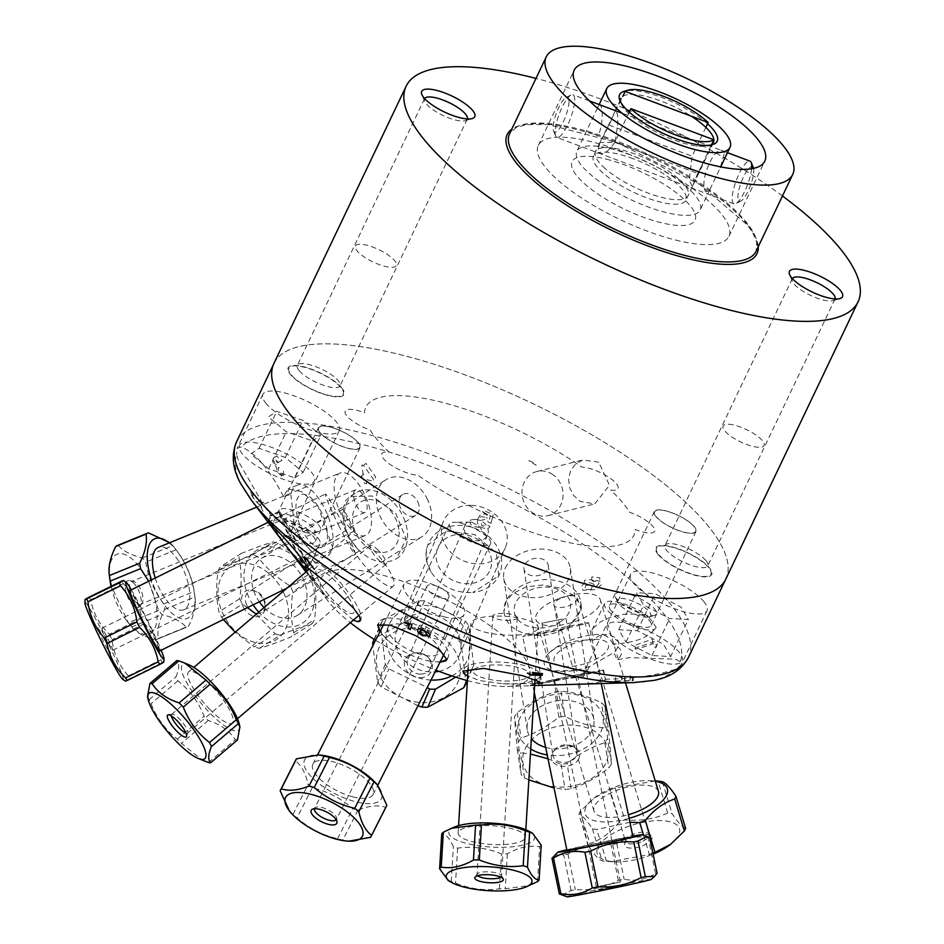 <?xml version="1.0" encoding="UTF-8"?>
<svg xmlns="http://www.w3.org/2000/svg" width="944" height="944" viewBox="0 0 944 944"><rect width="100%" height="100%" fill="white"/><g stroke="black" fill="none" stroke-linecap="round" stroke-linejoin="round"><path stroke-width="0.71" stroke-dasharray="4.72 3.54" d="M675.68 240.071A105.598 31.695 25.5 0 0 728.91 236.366A105.598 31.695 25.5 0 0 647.242 162.297A105.598 31.695 25.5 0 0 538.292 145.447A105.598 31.695 25.5 0 0 576.855 194.853A105.598 31.695 25.5 0 0 675.68 240.071M606.461 159.206A68.098 20.438 -154.5 0 1 695.527 218.831A68.098 20.438 -154.5 0 1 598.803 194.676A68.098 20.438 -154.5 0 1 606.461 159.206M835.062 298.953A23.671 7.104 -154.5 0 1 834.98 299.165A23.671 7.104 -154.5 0 1 832.927 300.664A23.671 7.104 -154.5 0 1 813.504 296.711A23.671 7.104 -154.5 0 1 794.199 284.12A23.671 7.104 -154.5 0 1 792.37 281.312A23.671 7.104 -154.5 0 1 792.252 278.787A23.671 7.104 -154.5 0 1 792.358 278.586M705.829 560.476A23.671 7.104 -154.5 0 1 707.788 565.81A23.671 7.104 -154.5 0 1 683.362 562.034A23.671 7.104 -154.5 0 1 665.06 545.431A23.671 7.104 -154.5 0 1 683.09 546.505A23.671 7.104 -154.5 0 1 705.829 560.476M782.458 195.974A250.361 75.154 25.5 0 0 535.98 78.399M725.311 580.088L725.865 578.943A250.325 75.142 25.5 0 0 532.263 403.348A250.325 75.142 25.5 0 0 273.972 363.405A250.325 75.142 25.5 0 0 365.387 480.531A250.325 75.142 25.5 0 0 599.688 587.723A250.325 75.142 25.5 0 0 725.865 578.943A250.361 75.154 25.5 0 0 532.274 403.348A250.361 75.154 25.5 0 0 273.937 363.381M610.685 490.137A22.762 6.832 25.5 0 0 612.432 479.906A22.762 6.832 25.5 0 0 581.988 467.174A148.562 44.592 25.5 0 0 440.706 402.002A148.562 44.592 25.5 0 0 364.478 412.835A22.762 6.832 25.5 0 0 345.209 413.142A22.762 6.832 25.5 0 0 370.178 430.051A148.562 44.592 25.5 0 0 389.14 452.211A22.762 6.832 25.5 0 0 387.406 462.442A22.762 6.832 25.5 0 0 417.85 475.174A148.562 44.592 25.5 0 0 559.131 540.334A148.562 44.592 25.5 0 0 635.347 529.513A22.762 6.832 25.5 0 0 654.629 529.195A22.762 6.832 25.5 0 0 629.648 512.285A148.562 44.592 25.5 0 0 610.685 490.137M291.366 375.004A30.102 9.039 25.5 0 0 338.79 396.397A30.102 9.039 25.5 0 0 317.998 372.125A30.102 9.039 25.5 0 0 291.366 375.004M708.472 567.332A30.102 9.039 25.5 0 0 661.048 545.939A30.102 9.039 25.5 0 0 681.828 570.223A30.102 9.039 25.5 0 0 708.472 567.332M357.87 442.347A22.762 6.832 25.5 0 0 322.022 426.181A22.762 6.832 25.5 0 0 337.74 444.53A22.762 6.832 25.5 0 0 357.87 442.347M693.793 526.268A22.762 6.832 25.5 0 0 657.944 510.102A22.762 6.832 25.5 0 0 673.662 528.451A22.762 6.832 25.5 0 0 693.793 526.268M467.327 118.956A23.671 7.104 -154.5 0 1 467.245 119.168A23.671 7.104 -154.5 0 1 465.191 120.667A23.671 7.104 -154.5 0 1 445.769 116.726A23.671 7.104 -154.5 0 1 426.476 104.135A23.671 7.104 -154.5 0 1 424.635 101.327A23.671 7.104 -154.5 0 1 424.517 98.79A23.671 7.104 -154.5 0 1 424.623 98.589M299.283 370.78A23.671 7.104 -154.5 0 1 297.325 365.446A23.671 7.104 -154.5 0 1 321.751 369.222A23.671 7.104 -154.5 0 1 340.052 385.825A23.671 7.104 -154.5 0 1 322.022 384.751A23.671 7.104 -154.5 0 1 299.283 370.78M282.905 520.109A18.514 5.558 25.5 0 0 298.009 529.962A18.514 5.558 25.5 0 0 313.196 533.041A18.514 5.558 25.5 0 0 300.487 518.881A18.514 5.558 25.5 0 0 281.477 517.914A18.514 5.558 25.5 0 0 282.905 520.109M281.147 515.518A22.809 6.844 -154.5 0 1 279.377 512.816A22.809 6.844 -154.5 0 1 302.8 514.02A22.809 6.844 -154.5 0 1 318.47 531.46A22.809 6.844 -154.5 0 1 299.755 527.661A22.809 6.844 -154.5 0 1 281.147 515.518M655.289 615.016A22.809 6.844 -154.5 0 1 654.393 615.382A22.809 6.844 -154.5 0 1 632.834 610.296A22.809 6.844 -154.5 0 1 615.311 596.738A22.809 6.844 -154.5 0 1 637.625 597.41A22.809 6.844 -154.5 0 1 655.289 615.016M649.838 616.668A18.514 5.558 25.5 0 0 635.501 602.378A18.514 5.558 25.5 0 0 617.4 601.824A18.514 5.558 25.5 0 0 631.619 612.833A18.514 5.558 25.5 0 0 649.118 616.963A18.514 5.558 25.5 0 0 649.838 616.668M629.082 680.541L624.621 681.037L629.082 680.541M620.574 680.777L614.827 681.415L620.574 680.777M591.451 589.434L584.678 589.375L585.988 585.221L592.348 585.374L591.451 589.434M409.767 624.668L411.147 620.645L409.672 623.595M260.143 504.769L263.706 502.409L260.957 499.86L257.405 502.232L253.936 498.715L251.364 494.432L253.216 496.037L252.744 494.786C250.219 491.706 249.358 491.057 250.172 492.839L254.349 499.777L260.143 505.547L262.916 511.4L261.122 506.019L257.405 502.232M361.163 476.236L361.458 478.301L363.818 478.915L364.443 483.293L366.602 483.835L365.977 479.458L373.694 481.31L373.399 479.245L363.617 465.439L361.847 464.991L363.534 476.85L361.163 476.236L363.57 474.159L363.865 476.224L361.458 478.301M477.699 519.106L480.343 514.822L484.732 513.996L487.281 514.822L486.148 517.383L481.192 516.592L477.699 519.106L477.44 523.271L481.57 527.519C486.479 529.006 489.263 528.652 489.912 526.481L487.493 525.135L482.349 526.079L480.118 520.522L485.959 519.259L488.744 522.374L491.092 523.224L493.11 514.881L483.517 510.185L482.632 511.884L490.314 515.672L489.322 520.061L486.148 517.383M584.395 583.758L584.395 580.501L587.05 579.545L591.935 579.852L593.811 580.879L593.811 584.135L589.457 582.637L584.395 583.758C581.374 585.209 580.902 587.369 582.967 590.236L595.758 589.658L601.316 584.773L599.806 581.044L591.782 580.135L593.28 581.575L595.676 581.138L598.236 582.023L599.086 583.427L594.897 587.935L593.811 584.135M652.894 643.147L652.328 639.23L634.911 645.283L635.465 649.189C646.593 646.31 652.41 644.292 652.894 643.147L654.216 647.159L656.717 646.723L654.959 641.365L635.123 648.162L635.465 649.189M629.896 675.939L630.238 680.211L624.999 680.742L624.727 676.376L621.423 676.175L621.766 680.447L612.88 681.497L632.598 680.742L633.353 680.412L633.023 676.14L629.896 675.939M632.268 676.47L632.598 680.742L630.238 680.211M551.874 473.971A22.762 20.402 75.9 0 1 562.978 496.957A22.762 20.402 75.9 0 1 548.075 515.636A22.762 20.402 75.9 0 1 522.74 498.538A22.762 20.402 75.9 0 1 536.971 471.493A22.762 20.402 75.9 0 1 551.874 473.971M598.756 462.182L582.849 459.976L575.687 463.917L570.66 470.572L568.536 478.915L569.633 487.682L573.704 495.565L580.064 501.37L594.755 503.895L609.47 485.287L598.756 462.182M440.046 662.133L430.051 661.225A38.704 14.821 -153.2 0 0 440.282 661.673M447.149 658.735A38.704 14.821 -153.2 0 0 448.058 657.425A38.704 14.821 -153.2 0 0 420.21 626.722A38.704 14.821 -153.2 0 0 378.981 622.474A38.704 14.821 -153.2 0 0 378.426 624.232M380.172 631.241A38.704 14.821 -153.2 0 0 388.232 640.752L379.854 631.866M357.977 549.373A38.704 28.556 -122.3 0 1 355.133 493.275A38.704 28.556 -122.3 0 1 399.949 510.763A38.704 28.556 -122.3 0 1 396.456 558.742L406.203 538.989L395.713 513.383L372.113 495.978L350.047 496.509L345.846 500.367L342.023 511.601L344.017 526.15L349.197 537.773L357.977 549.373C371.134 561.892 383.866 565.078 396.173 558.919L396.456 558.742A38.704 28.556 -122.3 0 1 396.173 558.919M399.088 531.826A28.403 20.957 -122.3 0 1 365.175 545.49A28.403 20.957 -122.3 0 1 363.133 500.721A28.403 20.957 -122.3 0 1 399.088 531.826M431.042 571.993A38.704 32.615 -156.8 0 1 428.316 543.803A38.704 32.615 -156.8 0 1 476.744 529.065A38.704 32.615 -156.8 0 1 499.47 574.294A38.704 32.615 -156.8 0 1 472.861 592.466L498.762 575.934L496.402 552.995L474.478 534.457L446.064 530.953L427.774 545.101L426.428 549.278L426.322 559.898L431.042 571.993C441.025 586.507 454.961 593.339 472.861 592.466M503.931 611.653C505.878 624.798 515.695 632.657 533.395 635.229L568.335 628.527L581.61 608.066L580.784 604.903L573.232 595.145L559.662 588.006L542.883 584.997L526.068 586.908L512.509 593.729L506.078 601.564L503.931 611.653A38.704 27.624 171.2 0 1 539.402 580.064A38.704 27.624 171.2 0 1 580.619 601.599A38.704 27.624 171.2 0 1 533.395 635.229M560.335 621.919A28.403 20.261 171.2 0 1 514.527 613.01A28.403 20.261 171.2 0 1 552.252 587.711A28.403 20.261 171.2 0 1 560.335 621.919M571.722 684.494L596.219 682.925L605.588 679.798L602.933 670.098A38.704 0.814 168.3 0 1 603.582 670.122A38.704 0.814 168.3 0 1 569.397 678.016A38.704 0.814 168.3 0 1 528.475 685.804L534.599 685.521M703.504 601.175A42.291 12.697 -154.5 0 1 706.997 610.721A42.291 12.697 -154.5 0 1 663.361 603.971A42.291 12.697 -154.5 0 1 630.663 574.306A42.291 12.697 -154.5 0 1 662.877 576.229A42.291 12.697 -154.5 0 1 703.504 601.175M605.128 679.173C632.15 678.948 655.596 675.668 675.467 669.331L681.214 664.777L680.211 661.709L675.81 659.231L629.66 657.602L617.199 659.797C623.937 653.956 622.568 648.705 613.093 644.044C635.041 643.017 649.378 637.436 656.092 627.288A28.379 8.52 -154.5 0 1 655.891 627.878A28.379 8.52 -154.5 0 1 626.604 623.347A28.379 8.52 -154.5 0 1 604.656 603.428A28.379 8.52 -154.5 0 1 621.943 603.263A28.379 8.52 -154.5 0 1 648.351 616.656L637.566 614.131L623.901 614.284L610.626 617.246L600.679 621.789L593.587 627.666L591.735 630.533L594.154 639.973C574.707 639.454 559.591 643.867 548.783 653.201C540.924 662.122 542.871 668.01 554.635 670.889L587.652 670.11L589.41 666.57L613.836 652.599L617.199 659.797M587.652 670.11L583.014 674.193L583.581 676.647L548.476 680.777L528.475 685.804M602.933 670.098L585.28 673.202L583.581 676.647M271.376 515.813L270.008 515.79L269.89 519.377L274.433 528.38L282.763 540.936L312.311 580.005A38.704 2.336 -116.3 0 1 292.05 542.93A38.704 2.336 -116.3 0 1 279.035 511.329A38.704 2.336 -116.3 0 1 279.979 512.026L271.376 515.813L264.403 506.491L238.738 461.923L236.661 454.56A244.85 73.49 25.5 0 0 251.564 500.462M289.832 528.593A38.704 2.336 -116.3 0 1 306.458 562.329L288.239 532.086L289.832 528.593L279.979 512.026M312.311 580.005C314.753 582.46 312.806 576.56 306.458 562.329M292.593 535.26A28.403 1.711 -116.3 0 1 308.476 571.415A28.403 1.711 -116.3 0 1 287.424 531.437A28.403 1.711 -116.3 0 1 292.593 535.26M290.87 494.526L293.962 521.961L292.31 525.548L304.169 543.614L312.617 552.429C322.907 560.347 329.574 558.671 332.618 547.402L318.022 506.161L301.62 491.659L288.073 488.898L283.436 496.438L290.87 494.526A38.704 16.992 -112.2 0 1 297.077 485.216A38.704 16.992 -112.2 0 1 322.577 504.58A38.704 16.992 -112.2 0 1 332.618 547.402M312.617 552.429A38.704 16.992 -112.2 0 1 293.962 521.961M323.922 517.973A28.403 12.461 -112.2 0 1 314.305 545.549A28.403 12.461 -112.2 0 1 296.971 499.6A28.403 12.461 -112.2 0 1 323.922 517.973M534.717 683.586L503.117 683.845L479.67 680.577L467.681 676.034M503.117 683.845A38.704 10.762 -176.5 0 0 534.918 680.317M536.31 679.68A38.704 10.762 -176.5 0 0 540.251 675.338M540.228 674.783A38.704 10.762 -176.5 0 0 539.767 673.414M539.484 672.978A38.704 10.762 -176.5 0 0 498.09 662.051A38.704 10.762 -176.5 0 0 462.985 670.629A38.704 10.762 -176.5 0 0 462.973 670.889M478.325 667.172A28.403 7.894 -176.5 0 0 499.258 680.73A28.403 7.894 -176.5 0 0 527.259 671.054A28.403 7.894 -176.5 0 0 478.325 667.172M359.959 621.069A38.704 9.818 -130.4 0 0 360.124 620.94A38.704 9.818 -130.4 0 0 342.519 585.091A38.704 9.818 -130.4 0 0 309.962 561.975A38.704 9.818 -130.4 0 0 327.698 597.977L306.741 571.309M306.387 565.503L309.243 562.589L310.93 562.919L310.458 563.78M310.092 564.359L307.543 567.71M268.615 521.796A28.379 8.52 -154.5 0 1 268.733 519.519A28.379 8.52 -154.5 0 1 298.021 524.05A28.379 8.52 -154.5 0 1 319.969 543.956A28.379 8.52 -154.5 0 1 279.825 533.289M275.424 527.012A23.081 6.927 -154.5 0 1 273.524 521.796A23.081 6.927 -154.5 0 1 297.336 525.489A23.081 6.927 -154.5 0 1 315.178 541.667A23.081 6.927 -154.5 0 1 297.608 540.629A23.081 6.927 -154.5 0 1 275.424 527.012M655.891 627.878L656.092 627.288A231.681 69.537 25.5 0 0 648.351 616.656M613.093 644.044C607.075 633.554 600.762 632.197 594.154 639.973M467.398 680.589A115.144 34.562 25.5 0 0 471.044 681.521A115.144 34.562 25.5 0 0 507.447 686.453A115.144 34.562 25.5 0 0 503.447 635.961A115.144 34.562 25.5 0 0 369.623 572.135A115.144 34.562 25.5 0 0 327.875 600.797A115.144 34.562 25.5 0 0 350.33 622.686M375.606 640.268A115.144 34.562 25.5 0 0 435.963 670.216M416.08 617.317A22.762 6.832 25.5 0 0 404.61 618.119A22.762 6.832 25.5 0 0 422.216 634.085A22.762 6.832 25.5 0 0 445.698 637.719A22.762 6.832 25.5 0 0 437.379 627.064A22.762 6.832 25.5 0 0 416.08 617.317M288.239 532.086L291.625 530.622L292.31 525.548M283.436 496.438C269.465 469.298 255.458 452.79 241.404 446.937L237.145 448.376L236.661 454.56M353.339 620.125L327.698 597.977M430.051 661.225C414.652 658.062 400.716 651.242 388.232 640.752M624.657 676.47L624.999 680.742L621.766 680.447M277.689 462.961L278.633 462.241L273.217 458.076L273.135 463.634L276.403 467.15L277.182 472.212L283.365 477.357L283.542 471.257L282.209 471.268L282.35 475.446L278.374 471.965L278.232 467.858L279.164 467.905L277.973 465.911L274.256 463.303L274.197 459.988L277.689 462.961M460.943 523.271A22.762 6.832 -154.5 0 1 489.051 538.989A22.762 6.832 -154.5 0 1 490.55 543.661A22.762 6.832 -154.5 0 1 467.068 540.039A22.762 6.832 -154.5 0 1 449.474 524.073A22.762 6.832 -154.5 0 1 454.052 522.292A22.762 6.832 -154.5 0 1 460.943 523.271M472.201 522.374L478.75 526.032L478.584 527.472C472.106 526.127 469.451 524.345 470.596 522.138L472.201 522.374M611.346 610.921A23.081 6.927 -154.5 0 1 609.446 605.718A23.081 6.927 -154.5 0 1 633.259 609.399A23.081 6.927 -154.5 0 1 651.112 625.589A23.081 6.927 -154.5 0 1 633.53 624.539A23.081 6.927 -154.5 0 1 611.346 610.921M320.287 432.966A23.081 6.927 -154.5 0 1 318.376 427.75A23.081 6.927 -154.5 0 1 342.188 431.432A23.081 6.927 -154.5 0 1 360.042 447.621A23.081 6.927 -154.5 0 1 342.46 446.583A23.081 6.927 -154.5 0 1 320.287 432.966M656.21 516.875A23.081 6.927 -154.5 0 1 654.298 511.672A23.081 6.927 -154.5 0 1 678.111 515.353A23.081 6.927 -154.5 0 1 695.964 531.543A23.081 6.927 -154.5 0 1 678.382 530.493A23.081 6.927 -154.5 0 1 656.21 516.875M658.393 554.824A30.963 9.298 -154.5 0 1 685.792 551.851A30.963 9.298 -154.5 0 1 707.162 576.819A30.963 9.298 -154.5 0 1 658.393 554.824M341.445 387.524A30.963 9.298 -154.5 0 1 314.045 390.486A30.963 9.298 -154.5 0 1 292.664 365.517A30.963 9.298 -154.5 0 1 341.445 387.524M528.817 460.731A5.452 1.64 -154.5 0 1 536.109 465.239L528.817 460.731M266.42 403.867A42.291 12.697 -154.5 0 1 262.928 394.321A42.291 12.697 -154.5 0 1 306.564 401.07A42.291 12.697 -154.5 0 1 339.262 430.735A42.291 12.697 -154.5 0 1 307.048 428.812A42.291 12.697 -154.5 0 1 266.42 403.867M548.476 680.777A38.704 0.814 168.3 0 1 585.28 673.202M553.491 681.025A28.403 0.59 168.3 0 1 550.128 680.671A28.403 0.59 168.3 0 1 593.422 672.175A28.403 0.59 168.3 0 1 553.491 681.025M589.41 666.57A38.704 15.47 163.1 0 1 554.635 670.889M548.783 653.201A38.704 15.47 163.1 0 1 599.534 634.38A38.704 15.47 163.1 0 1 613.836 652.599M584.82 663.738A28.403 11.352 163.1 0 1 555.957 654.806A28.403 11.352 163.1 0 1 602.968 640.339A28.403 11.352 163.1 0 1 584.82 663.738M489.381 571.533A28.403 23.93 -156.8 0 1 441.65 571.25A28.403 23.93 -156.8 0 1 460.648 534.375A28.403 23.93 -156.8 0 1 489.381 571.533M317.078 577.079A28.403 7.21 -130.4 0 0 349.905 613.211A28.403 7.21 -130.4 0 0 338.141 584.076A28.403 7.21 -130.4 0 0 317.078 577.079M388.031 627.465A28.403 10.868 -153.2 0 0 422.782 654.971A28.403 10.868 -153.2 0 0 429.756 637.401A28.403 10.868 -153.2 0 0 388.031 627.465M615.759 681.969L615.429 677.698L622.096 677.119L622.426 681.391M591.782 580.135L591.794 576.878L599.806 577.787L599.806 581.044M491.092 523.224L493.11 514.881M363.617 465.439L366.024 463.351L375.806 477.168L373.399 479.245M278.633 462.241L281.961 460.235L276.545 456.07L273.217 458.076M314.258 569.362L317.255 566.341L309.927 555.568L306.93 558.588M429.886 635.985L431.715 630.852L426.275 626.733C421.366 624.869 418.959 624.739 419.042 626.344L417.295 629.801M419.042 626.344L417.425 629.577M371.594 246.655A22.691 6.809 -154.5 0 1 395.524 266.468A22.691 6.809 -154.5 0 1 360.466 254.219A22.691 6.809 -154.5 0 1 371.594 246.655M269.17 446.465A41.43 12.437 -154.5 0 1 312.865 482.632A41.43 12.437 -154.5 0 1 248.838 460.283A41.43 12.437 -154.5 0 1 269.17 446.465M294.847 477.935L303.177 472.283L285.289 457.474L259.069 448.317L250.75 453.97L268.639 468.779L294.847 477.935L312.511 440.907L286.292 431.75L268.403 416.941L276.734 411.289L302.941 420.446L320.83 435.255L312.511 440.907M303.177 472.283L320.83 435.255M268.639 468.779L286.292 431.75M285.289 457.474L302.941 420.446M259.069 448.317L276.734 411.289M728.756 424.257A22.691 6.809 -154.5 0 1 763.495 442.193A22.691 6.809 -154.5 0 1 738.527 440.86A22.691 6.809 -154.5 0 1 728.756 424.257M617.6 622.096A41.43 12.437 -154.5 0 1 681.037 654.853A41.43 12.437 -154.5 0 1 635.442 652.41A41.43 12.437 -154.5 0 1 617.6 622.096M670.665 656.54L663.361 644.127L637.389 630.71L618.721 629.707L626.025 642.121L651.997 655.525L670.665 656.54L688.329 619.512L669.662 618.509L643.678 605.092L636.386 592.679L655.053 593.682L681.025 607.098L688.329 619.512M651.997 655.525L669.662 618.509M618.721 629.707L636.386 592.679M637.389 630.71L655.053 593.682M626.025 642.121L643.678 605.092M629.235 112.088L614.804 142.355L697.817 173.484L711.446 144.916M705.852 127.369L692.094 156.22L689.226 180.127L692.436 186.676L697.817 173.484M603.181 166.734A51.283 15.399 25.5 0 0 652.387 194.606A51.283 15.399 25.5 0 0 688.105 195.738A51.283 15.399 25.5 0 0 684.884 185.402A51.283 15.399 25.5 0 0 635.808 154.368A51.283 15.399 25.5 0 0 595.534 151.583A51.283 15.399 25.5 0 0 603.181 166.734M614.804 142.355C607.287 153.129 601.611 156.173 597.788 151.512L599.853 142.52L622.792 96.347M609.081 125.08L692.094 156.22M629.919 154.722A68.275 20.497 25.5 0 0 576.878 151.241A68.275 20.497 25.5 0 0 629.672 199.137A68.275 20.497 25.5 0 0 700.118 210.028A68.275 20.497 25.5 0 0 629.919 154.722M598.142 136.089L586.672 130.697L596.974 109.091C600.915 95.285 605.883 117.351 598.142 136.089M724.414 152.881C717.534 139.157 697.758 180.623 705.782 191.939L709.912 189.473L720.213 167.879L724.414 152.881M707.563 123.782A54.056 16.225 25.5 0 0 626.261 90.789M711.658 144.467A51.188 15.364 -154.5 0 1 709.003 145.683A51.188 15.364 -154.5 0 1 673.65 139.83A51.188 15.364 -154.5 0 1 621.282 103.852A51.188 15.364 -154.5 0 1 620.751 102.235M614.52 111.994C612.019 119.322 607.169 129.493 599.971 142.497L614.851 142.355C618.91 120.844 618.804 110.731 614.52 111.994L621.022 98.365A51.188 15.364 -154.5 0 1 660.788 100.973A51.188 15.364 -154.5 0 1 691.256 116.183M633.235 158.745A51.188 15.364 25.5 0 0 593.469 156.126A51.188 15.364 25.5 0 0 633.058 192.033A51.188 15.364 25.5 0 0 685.875 200.211A51.188 15.364 25.5 0 0 633.235 158.745M697.746 173.436L692.377 186.57L706.926 156.079L697.746 173.436M751.636 168.728A22.809 6.018 110.6 0 1 735.801 203.609A22.809 6.018 110.6 0 1 733.96 203.845A22.809 6.018 110.6 0 1 736.332 180.375A22.809 6.018 110.6 0 1 749.973 161.117M753.359 167.737A18.514 4.885 -69.4 0 0 741.276 182.227A18.514 4.885 -69.4 0 0 740.851 201.084A18.514 4.885 -69.4 0 0 749.17 188.776A18.514 4.885 -69.4 0 0 753.796 171.1A18.514 4.885 -69.4 0 0 753.56 168.362M574.719 100.253A22.809 6.018 -69.4 0 0 572.937 94.73A22.809 6.018 -69.4 0 0 571.085 94.966A22.809 6.018 -69.4 0 0 559.285 113.976A22.809 6.018 -69.4 0 0 555.674 136.054A22.809 6.018 -69.4 0 0 556.913 137.446A22.809 6.018 -69.4 0 0 567.745 124.844A22.809 6.018 -69.4 0 0 574.719 100.253M568.996 101.787A18.514 4.885 110.6 0 1 562.258 123.865A18.514 4.885 110.6 0 1 553.538 130.838A18.514 4.885 110.6 0 1 556.464 112.914A18.514 4.885 110.6 0 1 566.046 97.492A18.514 4.885 110.6 0 1 568.996 101.787M189.425 665.048A43.011 10.915 -130.4 0 0 183.596 676.435A43.011 10.915 -130.4 0 0 209.686 712.779A43.011 10.915 -130.4 0 0 239.068 723.411M237.463 739.943A50.893 12.909 49.6 0 1 235.316 739.707C229.368 730.703 220.341 724.296 208.246 720.52A50.893 12.909 49.6 0 1 204.14 716.295C198.464 701.876 189.72 690.064 177.897 680.86A50.893 12.909 49.6 0 1 175.938 676.872C179.289 668.848 179.561 663.431 176.764 660.635M209.863 709.451A33.689 8.543 49.6 0 1 188.647 671.774A33.689 8.543 49.6 0 1 216.978 691.893A33.689 8.543 49.6 0 1 232.307 723.092A33.689 8.543 49.6 0 1 209.863 709.451M370.815 572.512A33.689 8.543 49.6 0 1 349.599 534.847A33.689 8.543 49.6 0 1 377.942 554.966A33.689 8.543 49.6 0 1 393.259 586.165A33.689 8.543 49.6 0 1 370.815 572.512M185.944 733.075A12.26 3.115 -130.4 0 0 187.537 733.04A12.26 3.115 -130.4 0 0 187.797 732.627A12.26 3.115 -130.4 0 0 179.82 719.34A12.26 3.115 -130.4 0 0 172.103 714.171A12.26 3.115 -130.4 0 0 171.655 714.372A12.26 3.115 -130.4 0 0 171.36 715.93M147.5 696.601L149.117 699.693A50.893 12.909 -130.4 0 0 151.075 703.681C156.751 718.113 165.495 729.924 177.319 739.117A50.893 12.909 -130.4 0 0 181.425 743.341L202.405 760.25M208.494 762.528L235.316 739.707M208.246 720.52L181.425 743.341M177.319 739.117L204.14 716.295M177.897 680.86L151.075 703.681M149.117 699.693L175.938 676.872M378.355 550.423A12.26 3.115 -130.4 0 0 370.19 545.467A12.26 3.115 -130.4 0 0 377.907 559.167A12.26 3.115 -130.4 0 0 386.072 564.134A12.26 3.115 -130.4 0 0 378.355 550.423M123.286 583.64L90.695 599.723C93.149 613.057 99.344 624.562 109.28 634.215L141.871 618.119C139.405 604.785 133.21 593.292 123.286 583.64A50.893 3.068 63.7 0 0 121.682 581.103M89.09 597.198A50.893 3.068 -116.3 0 1 90.695 599.723M122.767 679.326A43.011 2.584 63.7 0 0 105.032 636.94A43.011 2.584 63.7 0 0 84.901 602.626M109.28 634.215A50.893 3.068 -116.3 0 1 111.97 639.666C113.693 653.578 119.156 665.638 128.349 675.857A50.893 3.068 -116.3 0 1 129.434 678.783C124.962 681.19 124.23 681.769 127.216 680.494M104.772 640.315A14.337 0.861 63.7 0 0 97.763 627.996A14.337 0.861 63.7 0 0 103.309 641.236A14.337 0.861 63.7 0 0 110.448 653.685A14.337 0.861 63.7 0 0 104.772 640.315M107.899 638.805A12.26 0.743 -116.3 0 1 112.749 650.239A12.26 0.743 -116.3 0 1 112.725 650.251A12.26 0.743 -116.3 0 1 106.637 639.584A12.26 0.743 -116.3 0 1 101.881 628.267A12.26 0.743 -116.3 0 1 101.905 628.267A12.26 0.743 -116.3 0 1 107.899 638.805M163.796 662.074L162.026 662.7A50.893 3.068 63.7 0 0 160.94 659.773C159.217 645.861 153.754 633.802 144.562 623.583A50.893 3.068 63.7 0 0 141.871 618.119M131.346 589.823A43.011 2.584 -116.3 0 1 148.043 621.435A43.011 2.584 -116.3 0 1 161.176 650.239M159.725 650.947A33.689 2.03 63.7 0 0 146.639 619.842A33.689 2.03 63.7 0 0 129.906 590.531M338.731 525.478A33.689 2.03 63.7 0 0 355.274 554.423A33.689 2.03 63.7 0 0 342.188 523.318A33.689 2.03 63.7 0 0 325.456 494.007A33.689 2.03 63.7 0 0 338.731 525.478M144.562 623.583L111.97 639.666M162.026 662.7L129.434 678.783M128.349 675.857L160.94 659.773M347.923 520.651A12.26 0.743 -116.3 0 1 343.085 509.205A12.26 0.743 -116.3 0 1 349.115 519.743A12.26 0.743 -116.3 0 1 353.941 531.189A12.26 0.743 -116.3 0 1 347.923 520.651M148.373 532.853L118.094 545.231C122.744 550.883 130.862 555.119 142.45 557.939A50.893 22.337 -112.2 0 1 145.718 562.14C148.267 577.48 154.273 591.404 163.76 603.912A50.893 22.337 -112.2 0 1 164.669 609.376C159.088 620.479 156.987 630.155 158.344 638.427A50.893 22.337 -112.2 0 1 156.291 639.572A50.893 22.337 -112.2 0 1 155.984 639.69C144.397 636.87 136.266 632.633 131.617 626.981A50.893 22.337 -112.2 0 1 129.8 624.716A50.893 22.337 -112.2 0 1 128.349 622.78L111.357 586.2M111.085 586.33A43.011 18.88 67.8 0 0 127.133 621.27A43.011 18.88 67.8 0 0 127.287 621.459A43.011 18.88 67.8 0 0 156.539 622.875A43.011 18.88 67.8 0 0 137.824 564.842A43.011 18.88 67.8 0 0 109.787 578.837M135.24 584.855A14.337 6.289 67.8 0 0 129.694 580.607A14.337 6.289 67.8 0 0 127.428 596.396A14.337 6.289 67.8 0 0 140.101 606.072A14.337 6.289 67.8 0 0 135.24 584.855M137.942 584.961A12.26 5.381 -112.2 0 1 142.096 603.098A12.26 5.381 -112.2 0 1 140.88 604.125A12.26 5.381 -112.2 0 1 131.263 594.826A12.26 5.381 -112.2 0 1 131.605 581.445A12.26 5.381 -112.2 0 1 133.198 581.327A12.26 5.381 -112.2 0 1 137.942 584.961M142.45 557.939L172.728 545.561L169.826 542.658M148.692 581.268L158.627 610.402A50.893 22.337 67.8 0 0 161.908 614.603C173.495 617.423 181.614 621.659 186.263 627.312A50.893 22.337 67.8 0 0 186.582 627.182A50.893 22.337 67.8 0 0 188.623 626.049C194.204 614.945 196.305 605.257 194.948 596.986A50.893 22.337 67.8 0 0 194.039 591.522C191.502 576.182 185.484 562.27 176.009 549.762A50.893 22.337 67.8 0 0 174.546 547.827A50.893 22.337 67.8 0 0 172.728 545.561M169.212 542.906A43.011 18.88 -112.2 0 1 175.678 549.361A43.011 18.88 -112.2 0 1 177.212 551.272A43.011 18.88 -112.2 0 1 194.558 593.705L195.042 597.717L194.948 596.986L164.669 609.376M194.558 593.705A43.011 18.88 -112.2 0 1 165.141 605.977A43.011 18.88 -112.2 0 1 151.477 579.887M155.229 578.035A33.689 14.785 67.8 0 0 166.427 600.03A33.689 14.785 67.8 0 0 183.856 609.718A33.689 14.785 67.8 0 0 184.788 572.937A33.689 14.785 67.8 0 0 158.356 547.355M348.124 525.749A33.689 14.785 67.8 0 0 365.552 535.425A33.689 14.785 67.8 0 0 366.496 498.656A33.689 14.785 67.8 0 0 340.052 473.062A33.689 14.785 67.8 0 0 334.672 494.172A33.689 14.785 67.8 0 0 348.124 525.749M176.009 549.762L145.718 562.14M158.627 610.402L128.349 622.78M131.617 626.981L161.908 614.603M186.263 627.312L155.984 639.69M158.344 638.427L188.623 626.049M163.76 603.912L194.039 591.522M358.673 508.969A12.26 5.381 -112.2 0 1 353.776 497.488A12.26 5.381 -112.2 0 1 355.735 489.806A12.26 5.381 -112.2 0 1 362.071 493.334A12.26 5.381 -112.2 0 1 366.968 504.816A12.26 5.381 -112.2 0 1 365.009 512.498A12.26 5.381 -112.2 0 1 358.673 508.969M256.296 614.225L275.164 633.802L254.384 646.923L235.127 632.232M223.35 619.547L221.58 617.293A50.893 37.548 -122.3 0 1 218.984 611.83C216.306 599.617 216.011 585.894 218.099 570.66A50.893 37.548 -122.3 0 1 220.507 566.601C228.767 564.252 239.41 560.406 252.426 555.048A50.893 37.548 -122.3 0 1 257.429 556.453C265.984 567.828 276.911 577.704 290.233 586.071A50.893 37.548 -122.3 0 1 292.829 591.534C290.74 606.756 291.035 620.479 293.702 632.704A50.893 37.548 -122.3 0 1 291.307 636.775C278.291 642.121 267.648 645.967 259.376 648.316A50.893 37.548 -122.3 0 1 254.384 646.923M259.376 648.316L280.167 635.194C293.183 629.849 303.826 626.002 312.098 623.654A50.893 37.548 57.7 0 0 314.494 619.583C316.582 604.361 316.287 590.637 313.609 578.412A50.893 37.548 57.7 0 0 311.013 572.961C302.458 561.574 291.519 551.697 278.209 543.331A50.893 37.548 57.7 0 0 273.217 541.939C264.945 544.275 254.302 548.134 241.286 553.479A50.893 37.548 57.7 0 0 238.891 557.55C241.558 569.763 241.853 583.486 239.764 598.72A50.893 37.548 57.7 0 0 242.36 604.184L247.517 607.617M275.164 633.802A50.893 37.548 57.7 0 0 280.167 635.194M221.58 617.293L242.36 604.184M283.471 592.419A43.011 31.73 57.7 0 0 234.041 565.055A43.011 31.73 57.7 0 0 224.306 616.515A43.011 31.73 57.7 0 0 272.568 641.59A43.011 31.73 57.7 0 0 283.471 592.419M243.257 606.957A14.337 10.573 57.7 0 0 255.458 616.644A14.337 10.573 57.7 0 0 264.886 609.163A14.337 10.573 57.7 0 0 253.016 590.354A14.337 10.573 57.7 0 0 243.257 606.957M246.762 605.139A12.26 9.039 -122.3 0 1 248.815 591.664A12.26 9.039 -122.3 0 1 255.116 590.944A12.26 9.039 -122.3 0 1 265.264 607.016A12.26 9.039 -122.3 0 1 261.901 612.396A12.26 9.039 -122.3 0 1 246.762 605.139M253.098 604.868A43.011 31.73 -122.3 0 1 250.278 600.124A43.011 31.73 -122.3 0 1 260.025 548.665A43.011 31.73 -122.3 0 1 309.443 576.017A43.011 31.73 -122.3 0 1 303.331 622.568A43.011 31.73 -122.3 0 1 258.762 612.125M264.096 607.594A33.689 24.851 57.7 0 0 297.266 615.417A33.689 24.851 57.7 0 0 302.906 578.389A33.689 24.851 57.7 0 0 261.311 558.435A33.689 24.851 57.7 0 0 259.317 601.788M427.608 499.683A33.689 24.851 57.7 0 0 386.002 479.729A33.689 24.851 57.7 0 0 382.969 521.489A33.689 24.851 57.7 0 0 421.968 536.711A33.689 24.851 57.7 0 0 427.608 499.683M312.098 623.654L291.307 636.775M239.764 598.72L218.984 611.83M293.702 632.704L314.494 619.583M313.609 578.412L292.829 591.534M290.233 586.071L311.013 572.961M278.209 543.331L257.429 556.453M252.426 555.048L273.217 541.939M241.286 553.479L220.507 566.601M218.099 570.66L238.891 557.55M417.779 501.83A12.26 9.039 -122.3 0 1 415.726 515.306A12.26 9.039 -122.3 0 1 400.586 508.049A12.26 9.039 -122.3 0 1 402.64 494.573A12.26 9.039 -122.3 0 1 417.779 501.83M455.598 677.143L471.375 669.803L466.82 680.423M467.209 680.53L473.758 665.26L468.814 625.695A50.893 42.881 23.2 0 0 465.286 621.081L424.529 600.868A50.893 42.881 23.2 0 0 418.617 600.797L382.792 620.137A50.893 42.881 23.2 0 0 380.408 624.692L385.341 664.246A50.893 42.881 23.2 0 0 388.869 668.859L427.231 687.468M471.375 669.803A50.893 42.881 23.2 0 0 473.758 665.26M413.732 627.866A43.011 36.238 23.2 0 0 376.786 665.886A43.011 36.238 23.2 0 0 425.543 702.572A43.011 36.238 23.2 0 0 460.011 664.6A43.011 36.238 23.2 0 0 413.732 627.866M417.98 705.734L381.152 686.878A50.893 42.881 -156.8 0 1 377.624 682.264L372.856 645.684M372.691 642.699A50.893 42.881 -156.8 0 1 375.075 638.156L410.9 618.816A50.893 42.881 -156.8 0 1 416.811 618.886L457.569 639.1A50.893 42.881 -156.8 0 1 461.097 643.714L466.029 683.267M419.95 677.698A14.337 12.083 23.2 0 0 431.609 670.795A14.337 12.083 23.2 0 0 428.328 657.626A14.337 12.083 23.2 0 0 417.059 652.788A14.337 12.083 23.2 0 0 404.457 664.989A14.337 12.083 23.2 0 0 419.95 677.698M420.481 674.11A12.26 10.325 -156.8 0 1 407.891 658.629A12.26 10.325 -156.8 0 1 418.015 652.811A12.26 10.325 -156.8 0 1 427.656 656.941A12.26 10.325 -156.8 0 1 430.429 668.281A12.26 10.325 -156.8 0 1 420.481 674.11M430.983 680.034A43.011 36.238 -156.8 0 1 386.19 641.472A43.011 36.238 -156.8 0 1 423.384 605.352A43.011 36.238 -156.8 0 1 467.433 634.12A43.011 36.238 -156.8 0 1 451.81 675.916M438.889 671.337A33.689 28.391 23.2 0 0 459.008 655.986A33.689 28.391 23.2 0 0 424.399 613.447A33.689 28.391 23.2 0 0 397.082 629.447A33.689 28.391 23.2 0 0 403.3 659.172A33.689 28.391 23.2 0 0 435.125 671.868M470.714 505.347A33.689 28.391 23.2 0 0 443.397 521.348A33.689 28.391 23.2 0 0 463.185 560.712A33.689 28.391 23.2 0 0 505.323 547.886A33.689 28.391 23.2 0 0 470.714 505.347M468.814 625.695L461.097 643.714M457.569 639.1L465.286 621.081M424.529 600.868L416.811 618.886M410.9 618.816L418.617 600.797M382.792 620.137L375.075 638.156M374.131 639.348L380.408 624.692M385.341 664.246L377.624 682.264M381.152 686.878L388.869 668.859M474.962 519.46A12.26 10.325 -156.8 0 1 487.564 534.941A12.26 10.325 -156.8 0 1 477.617 540.759A12.26 10.325 -156.8 0 1 465.026 525.289A12.26 10.325 -156.8 0 1 474.962 519.46M604.833 706.147L608.75 731.352L611.511 763.767L607.594 738.562L604.833 706.147A50.893 36.309 -8.8 0 0 601.493 702.761C587.546 696.023 574.035 692.188 560.984 691.232A50.893 36.309 -8.8 0 0 554.954 691.952C541.915 696.023 529.336 702.985 517.206 712.826A50.893 36.309 -8.8 0 0 514.504 716.944L517.265 749.347A50.893 36.309 -8.8 0 0 520.604 752.746L530.434 754.02M528.852 779.921L524.522 777.95A50.893 36.309 171.2 0 1 521.182 774.552L518.421 742.149A50.893 36.309 171.2 0 1 521.112 738.031C534.151 733.96 546.729 727.01 558.86 717.157A50.893 36.309 171.2 0 1 564.901 716.437C578.849 723.163 592.36 727.01 605.411 727.966A50.893 36.309 171.2 0 1 608.75 731.352M605.411 727.966L601.493 702.761M527.189 745.217A43.011 30.692 -8.8 0 0 547.532 785.479A43.011 30.692 -8.8 0 0 604.785 765.242A43.011 30.692 -8.8 0 0 583.38 726.738A43.011 30.692 -8.8 0 0 527.189 745.217M611.511 763.767A50.893 36.309 171.2 0 1 608.809 767.873C596.679 777.726 584.1 784.688 571.061 788.759A50.893 36.309 171.2 0 1 565.031 789.479L554.045 787.98M578.212 759.743A14.337 10.231 -8.8 0 0 575.993 748.38A14.337 10.231 -8.8 0 0 553.078 751.943A14.337 10.231 -8.8 0 0 558.742 765.69A14.337 10.231 -8.8 0 0 578.212 759.743M575.97 756.722A12.26 8.744 171.2 0 1 562.931 762.433A12.26 8.744 171.2 0 1 552.96 755.495A12.26 8.744 171.2 0 1 554.482 750.055A12.26 8.744 171.2 0 1 574.07 747.011A12.26 8.744 171.2 0 1 577.173 751.731A12.26 8.744 171.2 0 1 575.97 756.722M548.004 758.775L561.114 764.274A50.893 36.309 -8.8 0 0 567.143 763.554C579.286 753.701 591.864 746.739 604.892 742.668A50.893 36.309 -8.8 0 0 607.594 738.562M530.74 748.97A43.011 30.692 171.2 0 1 522.292 713.711A43.011 30.692 171.2 0 1 578.483 695.221A43.011 30.692 171.2 0 1 599.888 733.736A43.011 30.692 171.2 0 1 547.201 754.929M545.644 747.365A33.689 24.037 -8.8 0 0 579.734 742.975A33.689 24.037 -8.8 0 0 593.847 719.422A33.689 24.037 -8.8 0 0 566.424 700.354A33.689 24.037 -8.8 0 0 530.587 716.071A33.689 24.037 -8.8 0 0 527.271 729.771A33.689 24.037 -8.8 0 0 531.366 738.656M507.081 564.819A33.689 24.037 -8.8 0 0 503.766 578.53A33.689 24.037 -8.8 0 0 540.747 597.104A33.689 24.037 -8.8 0 0 570.341 568.182A33.689 24.037 -8.8 0 0 542.918 549.101A33.689 24.037 -8.8 0 0 507.081 564.819M560.984 691.232L564.901 716.437M604.892 742.668L608.809 767.873M558.86 717.157L554.954 691.952M517.206 712.826L521.112 738.031M518.421 742.149L514.504 716.944M517.265 749.347L521.182 774.552M524.522 777.95L520.604 752.746M561.114 764.274L565.031 789.479M571.061 788.759L567.143 763.554M525.171 563.946A12.26 8.744 171.2 0 1 538.21 558.234A12.26 8.744 171.2 0 1 548.193 565.173A12.26 8.744 171.2 0 1 546.977 570.152A12.26 8.744 171.2 0 1 533.938 575.875A12.26 8.744 171.2 0 1 523.967 568.937A12.26 8.744 171.2 0 1 525.171 563.946M669.06 845.458A43.011 17.193 -16.9 0 0 673.119 822.79A43.011 17.193 -16.9 0 0 625.53 827.463A43.011 17.193 -16.9 0 0 597.269 849.022A43.011 17.193 -16.9 0 0 615.099 861.813A43.011 17.193 -16.9 0 0 653.13 854.155M652.929 853.223A50.893 20.343 163.1 0 1 649.413 854.556L610.874 861.648L606.496 861.4A50.893 20.343 163.1 0 1 602.13 860.798C598.732 859.606 594.224 854.757 588.596 846.237A50.893 20.343 163.1 0 1 589.823 843.464C600.726 839.995 610.52 832.868 619.205 822.071A50.893 20.343 163.1 0 1 624.786 819.899C640.209 821.268 654.522 818.991 667.715 813.055A50.893 20.343 163.1 0 1 672.069 813.645C677.698 822.165 682.205 827.015 685.604 828.207M642.581 845.8A14.337 5.735 -16.9 0 0 651.171 835.818A14.337 5.735 -16.9 0 0 636.657 835.735A14.337 5.735 -16.9 0 0 624.621 843.865A14.337 5.735 -16.9 0 0 642.581 845.8M641 841.977A12.26 4.897 163.1 0 1 625.624 841.611A12.26 4.897 163.1 0 1 625.648 840.325A12.26 4.897 163.1 0 1 635.937 833.375A12.26 4.897 163.1 0 1 648.351 833.434A12.26 4.897 163.1 0 1 649.083 834.508A12.26 4.897 163.1 0 1 641 841.977M655.242 780.936L615.11 787.957A50.893 20.343 -16.9 0 0 609.529 790.128L594.059 798.069L580.135 811.533A50.893 20.343 -16.9 0 0 578.92 814.306C582.318 815.498 586.826 820.348 592.454 828.856A50.893 20.343 -16.9 0 0 596.809 829.457L629.943 822.283M629.129 818.342A43.011 17.193 163.1 0 1 588.938 818.448A43.011 17.193 163.1 0 1 595.463 797.043A43.011 17.193 163.1 0 1 613.423 787.544A43.011 17.193 163.1 0 1 649.425 780.688A43.011 17.193 163.1 0 1 655.348 781.29M658.452 791.52A33.689 13.464 -16.9 0 0 616.196 790.517A33.689 13.464 -16.9 0 0 593.977 811.061A33.689 13.464 -16.9 0 0 628.362 814.684M558.105 598.862A33.689 13.464 -16.9 0 0 535.873 619.406A33.689 13.464 -16.9 0 0 572.029 622.521A33.689 13.464 -16.9 0 0 600.36 599.865A33.689 13.464 -16.9 0 0 558.105 598.862M662.393 781.715L672.069 813.645M643.572 835.287L649.413 854.556M667.715 813.055L658.039 781.113M615.11 787.957L624.786 819.899M619.205 822.071L609.529 790.128M580.135 811.533L589.823 843.464M588.596 846.237L578.92 814.306M592.454 828.856L602.13 860.798M606.496 861.4L596.809 829.457M562.058 597.729A12.26 4.897 163.1 0 1 577.421 598.095A12.26 4.897 163.1 0 1 569.338 605.564A12.26 4.897 163.1 0 1 553.963 605.21A12.26 4.897 163.1 0 1 562.058 597.729M651.242 879.383A43.011 0.897 -11.7 0 0 624.798 883.973A43.011 0.897 -11.7 0 0 577.752 893.944A43.011 0.897 -11.7 0 0 567.061 896.8M561.881 895.089L571.073 890.558A50.893 1.062 168.3 0 1 575.297 889.59C590.519 890.629 604.892 887.572 618.414 880.433A50.893 1.062 168.3 0 1 624.161 879.277C635.477 881.425 645.944 879.501 655.561 873.483A50.893 1.062 168.3 0 1 657.083 873.294M599.263 889.885L623.182 885.153L599.263 889.885M599.959 886.097L620.42 882.05L599.959 886.097M571.073 890.558L563.698 854.91L554.576 855.075M649.708 837.647A50.893 1.062 -11.7 0 0 648.198 837.835C636.881 835.676 626.415 837.611 616.786 843.629A50.893 1.062 -11.7 0 0 611.039 844.786C595.829 843.759 581.457 846.815 567.934 853.942A50.893 1.062 -11.7 0 0 563.698 854.91M566.825 849.777A43.011 0.897 168.3 0 1 572.111 848.562A43.011 0.897 168.3 0 1 632.799 836.124M632.917 836.679A33.689 0.708 -11.7 0 0 599.782 842.815A33.689 0.708 -11.7 0 0 566.931 850.32M578.92 625.317A33.689 0.708 -11.7 0 0 588.667 622.78A33.689 0.708 -11.7 0 0 555.544 628.916A33.689 0.708 -11.7 0 0 522.693 636.433A33.689 0.708 -11.7 0 0 543.06 632.881A33.689 0.708 -11.7 0 0 578.92 625.317M567.934 853.942L575.297 889.59M655.561 873.483L648.198 837.835M616.786 843.629L624.161 879.277M618.414 880.433L611.039 844.786M562.294 619.134L541.832 623.182L562.294 619.134M448.258 880.61L451.244 881.613A50.893 14.148 -176.5 0 0 455.515 883.053C469.9 888.977 484.52 890.912 499.388 888.835A50.893 14.148 -176.5 0 0 505.252 888.729L529.36 885.566M500.792 877.106A12.26 3.41 -176.5 0 0 501.535 876.044A12.26 3.41 -176.5 0 0 501.394 875.466A12.26 3.41 -176.5 0 0 489.995 871.926A12.26 3.41 -176.5 0 0 477.487 873.743A12.26 3.41 -176.5 0 0 477.275 873.991A12.26 3.41 -176.5 0 0 477.062 874.545A12.26 3.41 -176.5 0 0 477.664 875.702M541.219 845.151A50.893 14.148 3.5 0 1 539.626 846.697C529.124 845.069 518.374 847.452 507.388 853.824A50.893 14.148 3.5 0 1 501.512 853.931C487.128 847.995 472.507 846.072 457.639 848.137A50.893 14.148 3.5 0 1 453.368 846.697C449.733 838.402 445.863 834.095 441.745 833.788M454.961 826.861A43.011 11.953 -176.5 0 0 449.71 830.307A43.011 11.953 -176.5 0 0 481.747 846.19A43.011 11.953 -176.5 0 0 533.183 840.573A43.011 11.953 -176.5 0 0 529.254 831.393M524.203 839.393A33.689 9.369 3.5 0 1 487.021 844.125A33.689 9.369 3.5 0 1 458.123 833.056A33.689 9.369 3.5 0 1 492.308 825.764A33.689 9.369 3.5 0 1 525.371 837.151A33.689 9.369 3.5 0 1 524.203 839.393M536.959 629.919A33.689 9.369 3.5 0 1 499.777 634.663A33.689 9.369 3.5 0 1 470.879 623.583A33.689 9.369 3.5 0 1 505.064 616.29A33.689 9.369 3.5 0 1 538.127 627.677A33.689 9.369 3.5 0 1 536.959 629.919M537.502 881.613L539.626 846.697M507.388 853.824L505.252 888.729M499.388 888.835L501.512 853.931M457.639 848.137L455.515 883.053M451.244 881.613L453.368 846.697M516.84 618.462A12.26 3.41 -176.5 0 0 517.265 617.647A12.26 3.41 -176.5 0 0 506.751 613.624A12.26 3.41 -176.5 0 0 493.228 615.346A12.26 3.41 -176.5 0 0 492.792 616.161A12.26 3.41 -176.5 0 0 503.317 620.184A12.26 3.41 -176.5 0 0 516.84 618.462M289.643 811.368L292.959 814.412A50.893 19.482 -153.2 0 0 297.065 817.846C308.818 828.218 322.305 835.169 337.539 838.673A50.893 19.482 -153.2 0 0 342.802 840.066L348.383 841.234M336.182 819.77A12.26 4.696 -153.2 0 0 336.442 819.392A12.26 4.696 -153.2 0 0 336.63 818.236A12.26 4.696 -153.2 0 0 322.057 807.521A12.26 4.696 -153.2 0 0 315.39 807.486A12.26 4.696 -153.2 0 0 314.564 808.324A12.26 4.696 -153.2 0 0 314.411 808.748M386.497 806.046A50.893 19.482 26.8 0 1 385.671 807.332C378.19 804.795 368.962 805.716 357.988 810.058A50.893 19.482 26.8 0 1 352.737 808.666C340.985 798.282 327.485 791.332 312.252 787.827A50.893 19.482 26.8 0 1 308.145 784.405C305.62 773.112 301.36 765.254 295.354 760.84A50.893 19.482 26.8 0 1 295.684 760.085M321.609 755.247A43.011 16.461 -153.2 0 0 307.732 772.463A43.011 16.461 -153.2 0 0 355.074 801.574A43.011 16.461 -153.2 0 0 375.039 782.293M352.454 796.748A33.689 12.897 26.8 0 1 312.924 764.097A33.689 12.897 26.8 0 1 348.808 767.802A33.689 12.897 26.8 0 1 373.045 794.529A33.689 12.897 26.8 0 1 352.454 796.748M443.586 616.68A33.689 12.897 26.8 0 1 404.067 584.029A33.689 12.897 26.8 0 1 439.951 587.734A33.689 12.897 26.8 0 1 464.177 614.45A33.689 12.897 26.8 0 1 443.586 616.68M370.485 837.34L385.671 807.332M357.988 810.058L342.802 840.066M337.539 838.673L352.737 808.666M312.252 787.827L297.065 817.846M292.959 814.412L308.145 784.405M295.354 760.84L280.167 790.848M441.367 598.083A12.26 4.696 -153.2 0 0 448.86 597.269A12.26 4.696 -153.2 0 0 434.476 585.398A12.26 4.696 -153.2 0 0 426.983 586.2A12.26 4.696 -153.2 0 0 441.367 598.083M509.607 133.682A136.55 40.981 -154.5 0 1 650.499 155.477A136.55 40.981 -154.5 0 1 756.097 251.257L756.758 242.348L752.746 232.743L747.318 224.896L699.516 184.328L616.715 142.379L547.827 124.49L526.162 124.632L516.167 127.546L509.607 133.682M758.233 246.762A138.367 41.536 25.5 0 0 649.979 156.551A138.367 41.536 25.5 0 0 511.754 129.198M680.211 661.709A244.85 73.49 25.5 0 0 497.512 495.388A244.85 73.49 25.5 0 0 241.404 446.937M633.436 682.606A244.85 73.49 25.5 0 0 675.467 669.331M236.555 441.851A250.325 75.142 -154.5 0 1 494.845 481.806A250.325 75.142 -154.5 0 1 688.436 657.402M426.275 626.733L424.411 630.462M728.91 236.366L764.793 161.129M538.292 145.447L574.176 70.21M792.252 278.787L665.06 545.431M834.98 299.165L707.788 565.81M832.927 300.664L839.959 298.552M792.37 281.312L789.585 274.527M465.191 120.667L472.224 118.566M424.635 101.327L421.85 94.53M424.517 98.79L297.325 365.446M467.245 119.168L340.052 385.825M313.196 533.041L318.47 531.46M281.477 517.914L279.377 512.816M649.118 616.963L654.393 615.382M617.4 601.824L615.311 596.738M548.075 515.636L594.755 503.895M536.971 471.493L583.652 459.752M378.981 622.474L377.671 625.07M448.058 657.425L446.913 659.679M428.316 543.803L427.762 545.101M499.47 574.294L498.774 575.934M603.582 670.122L605.588 679.798M630.663 574.306L583.014 674.193M706.997 610.721L681.214 664.777M279.035 511.329L270.008 515.79M297.077 485.216L288.073 488.898M309.962 561.975L309.243 562.589M268.733 519.519L267.872 521.324M319.969 543.956L310.93 562.919M604.656 603.428L591.735 630.533M507.447 686.453L528.805 685.804M327.875 600.797L305.95 571.981M449.474 524.073L404.61 618.119M490.55 543.661L445.698 637.719M470.596 522.138L454.052 522.292M478.75 526.032L489.051 538.989M318.376 427.75L273.524 521.796M360.042 447.621L315.178 541.667M654.298 511.672L609.446 605.718M695.964 531.543L651.112 625.589M273.43 364.549L273.972 363.405M540.228 675.644L539.85 681.957M262.928 394.321L237.145 448.376M339.262 430.735L291.625 530.622M580.619 601.599L581.622 608.066M355.133 493.275L350.047 496.497M599.853 142.52L595.534 151.583M692.436 186.676L688.105 195.738M599.145 104.548L596.974 109.091M586.672 130.697L576.878 151.241M720.697 166.876L720.225 167.879M709.923 189.473L700.118 210.028M709.003 145.683L712.519 144.633M621.282 103.852L619.889 100.453M599.971 142.497L593.469 156.126M713.428 142.438L706.926 156.079M692.377 186.57L685.875 200.211M740.851 201.084L735.801 203.609M727.47 152.68L621.872 113.079M589.386 100.89L572.937 94.73M733.96 203.845L556.913 137.446M553.538 130.838L555.674 136.054M566.046 97.492L571.085 94.966M232.307 723.092L237.463 718.703M358.944 615.346L393.259 586.165M188.647 671.774L193.803 667.384M309.455 568.996L349.599 534.847M172.103 714.171L168.174 714.809M187.797 732.627L186.546 736.403M370.19 545.467L171.655 714.372M386.072 564.134L187.537 733.04M343.085 509.205L101.881 628.267L97.763 627.996M353.941 531.189L112.725 650.251L110.448 653.685M286.917 588.171L355.274 554.423M268.167 522.292L325.456 494.007M127.133 621.27L129.8 624.716M133.198 581.327L129.694 580.607M142.096 603.098L140.101 606.072M177.212 551.272L174.546 547.827M183.856 609.718L365.552 535.425M256.662 507.164L340.052 473.062M156.291 639.572L186.582 627.182M355.735 489.806L131.605 581.445M365.009 512.498L140.88 604.125M255.116 590.944L253.016 590.354M265.264 607.016L264.886 609.163M297.266 615.417L421.968 536.711M261.311 558.435L386.002 479.729M402.64 494.573L248.815 591.664M415.726 515.306L261.901 612.396M418.015 652.811L417.059 652.788M427.656 656.941L428.328 657.626M459.008 655.986L505.323 547.886M397.082 629.447L443.397 521.348M465.026 525.289L407.891 658.629M487.564 534.941L430.429 668.281M554.482 750.055L553.078 751.943M574.07 747.011L575.993 748.38M593.847 719.422L570.341 568.182M527.271 729.771L503.766 578.53M523.967 568.937L552.96 755.495M548.193 565.173L577.173 751.731M615.099 861.813L610.874 861.648M625.648 840.325L624.621 843.865M648.351 833.434L651.171 835.818M595.463 797.043L594.059 798.069M649.425 780.688L653.649 780.853M625.506 682.854L600.36 599.865M593.977 811.061L535.873 619.406M553.963 605.21L625.624 841.611M577.421 598.095L649.083 834.508M541.832 623.182L596.407 887.018L595.109 890.959M565.845 618.214L620.42 882.05L623.182 885.153M601.245 683.586L588.667 622.78M534.21 692.082L522.693 636.433M477.275 873.991L475.021 877.224M501.394 875.466L503.235 878.947M525.371 837.151L525.82 829.741M534.988 679.196L538.127 627.677M458.123 833.056L458.572 825.646M468.165 668.069L470.879 623.583M492.792 616.161L477.062 874.545M517.265 617.647L501.535 876.044M315.39 807.486L312.169 809.374M336.63 818.236L337.008 821.941M373.045 794.529L377.753 785.231M444.305 653.72L464.177 614.45M312.924 764.097L317.632 754.811M383.984 623.689L404.067 584.029M426.983 586.2L314.564 808.324M448.86 597.269L336.442 819.392"/><path stroke-width="1.42" d="M711.575 164.834A105.598 31.695 -154.5 0 1 612.739 119.617A105.598 31.695 -154.5 0 1 574.176 70.21A105.598 31.695 -154.5 0 1 683.126 87.06A105.598 31.695 -154.5 0 1 764.793 161.129A105.598 31.695 -154.5 0 1 711.575 164.834M723.906 179.242A136.55 40.981 25.5 0 0 792.724 174.451A136.55 40.981 25.5 0 0 687.126 78.671A136.55 40.981 25.5 0 0 546.246 56.876A136.55 40.981 25.5 0 0 596.101 120.773A136.55 40.981 25.5 0 0 723.906 179.242M792.358 278.586A23.671 7.104 -154.5 0 1 810.625 279.979A23.671 7.104 -154.5 0 1 833.021 293.82A23.671 7.104 -154.5 0 1 835.062 298.953M791.851 278.008A29.406 8.826 25.5 0 0 815.84 293.655A29.406 8.826 25.5 0 0 839.959 298.552A29.406 8.826 25.5 0 0 819.77 276.073A29.406 8.826 25.5 0 0 789.585 274.527A29.406 8.826 25.5 0 0 791.851 278.008M535.98 78.399A250.361 75.154 25.5 0 0 406.121 86.258A250.361 75.154 25.5 0 0 497.559 203.397A250.361 75.154 25.5 0 0 731.895 310.6A250.361 75.154 25.5 0 0 858.072 301.82A250.361 75.154 25.5 0 0 782.458 195.974M472.342 110.07A29.406 8.826 25.5 0 0 439.928 91.308A29.406 8.826 25.5 0 0 421.85 94.53A29.406 8.826 25.5 0 0 444.435 112.006A29.406 8.826 25.5 0 0 472.224 118.566A29.406 8.826 25.5 0 0 472.342 110.07M406.121 86.258L273.937 363.381A250.361 75.154 25.5 0 0 365.375 480.531A250.361 75.154 25.5 0 0 599.7 587.734A250.361 75.154 25.5 0 0 725.889 578.955L858.072 301.82M424.623 98.589A23.671 7.104 -154.5 0 1 442.889 99.993A23.671 7.104 -154.5 0 1 465.286 113.823A23.671 7.104 -154.5 0 1 467.327 118.956M541.478 674.759L540.853 673.627L534.41 673.025L535.354 674.217L541.478 674.759M427.396 634.864L424.21 630.97L421.461 630.096L419.632 631.253L422.794 635.182L427.396 634.864M407.902 628.385L409.283 624.373L404.351 622.686L404.563 622.084L412.021 624.432L410.251 629.589L407.902 628.385L410.109 623.654M409.672 623.595L409.283 624.373M440.282 661.673A38.704 14.821 -153.2 0 0 447.149 658.735M378.426 624.232A38.704 14.821 -153.2 0 0 380.172 631.241M379.854 631.866L377.683 625.081L390.214 625.129L415.655 635.654L439.42 649.578L446.901 659.679L445.639 660.942L440.046 662.133M534.599 685.521L633.436 682.606A244.85 73.49 25.5 0 1 556.028 672.128A244.85 73.49 25.5 0 1 251.564 500.462L305.95 571.981M467.681 676.034L464.92 674.299L462.961 671.078L483.788 668.387L523.011 675.786L539.838 681.957L534.717 683.586M534.918 680.317A38.704 10.762 -176.5 0 0 536.31 679.68M540.228 675.644L540.251 675.338A38.704 10.762 -176.5 0 0 540.228 674.783M462.973 670.889A38.704 10.762 -176.5 0 0 464.92 674.299M306.741 571.309L304.629 567.651C291.507 554.399 262.526 515.07 268.615 521.796A231.681 69.537 25.5 0 0 279.825 533.289C294.292 548.724 303.531 560.205 307.543 567.71L329.928 585.445L353.351 607.889L359.558 616.479L360.348 620.468L357.174 621.553A38.704 9.818 -130.4 0 0 359.959 621.069M304.629 567.651L306.387 565.503M267.884 521.324L268.615 521.796M350.33 622.686A115.144 34.562 25.5 0 0 375.606 640.268M435.963 670.216A115.144 34.562 25.5 0 0 467.398 680.589M533.525 674.217L532.227 672.423L542.493 673.627L542.068 675.526L530.516 674.948L527.366 673.072L531.767 674.818L539.307 675.078L533.525 674.217M357.174 621.553L353.339 620.125M305.856 557.727L314.258 569.362L306.883 559.639L304.652 558.518L303.791 557.243L305.856 557.727M418.381 633.082L417.295 629.801L418.393 628.94L420.788 629.093L428.21 632.657L429.85 634.58L429.886 635.985L422.617 635.701L418.381 633.082M711.446 144.916L713.888 139.795L630.875 108.666A51.283 15.399 25.5 0 0 675.963 135.051A51.283 15.399 25.5 0 0 713.888 139.795A51.188 15.364 -154.5 0 1 713.428 142.438A51.188 15.364 -154.5 0 1 711.658 144.467M630.875 108.666L629.235 112.088M622.792 96.347L625.152 91.391L708.165 122.519L705.852 127.369M708.165 122.519A51.283 15.399 25.5 0 0 663.077 96.135A51.283 15.399 25.5 0 0 625.152 91.391M659.821 92.028A68.275 20.497 25.5 0 0 606.78 88.547A68.275 20.497 25.5 0 0 659.573 136.432A68.275 20.497 25.5 0 0 730.019 147.323A68.275 20.497 25.5 0 0 659.821 92.028M626.261 90.789A54.056 16.225 25.5 0 0 619.889 100.453A54.056 16.225 25.5 0 0 675.196 138.449A54.056 16.225 25.5 0 0 712.519 144.633A54.056 16.225 25.5 0 0 707.563 123.782M620.751 102.235A51.188 15.364 -154.5 0 1 621.022 98.365M691.256 116.183A51.188 15.364 -154.5 0 1 713.876 139.795M727.47 152.68L749.973 161.117A22.809 6.018 110.6 0 1 751.212 162.521A22.809 6.018 110.6 0 1 751.754 166.651A22.809 6.018 110.6 0 1 751.636 168.728M753.56 168.362A18.514 4.885 -69.4 0 0 753.359 167.737L751.212 162.521M236.342 719.717L209.509 742.539C197.697 733.335 188.942 721.523 183.278 707.103L210.099 684.282C221.923 693.474 230.666 705.286 236.342 719.717A50.893 12.909 49.6 0 1 238.301 723.706L239.918 726.797L237.463 739.943L210.642 762.764C207.845 759.967 208.128 754.551 211.468 746.527A50.893 12.909 -130.4 0 0 209.509 742.539M211.468 746.527L238.301 723.706M239.918 726.797L239.068 723.411A43.011 10.915 -130.4 0 0 212.99 683.904A43.011 10.915 -130.4 0 0 189.425 665.048L185 663.148L205.981 680.058A50.893 12.909 49.6 0 1 210.099 684.282M183.278 707.103A50.893 12.909 -130.4 0 0 179.159 702.879C167.064 699.103 158.049 692.707 152.09 683.692A50.893 12.909 -130.4 0 0 149.943 683.456L176.764 660.635A50.893 12.909 49.6 0 1 178.923 660.871L185 663.148M171.36 715.93A12.26 3.115 -130.4 0 0 177.224 725.724A12.26 3.115 -130.4 0 0 185.944 733.075M177.201 720.85A14.337 3.634 49.6 0 1 186.546 736.403A14.337 3.634 49.6 0 1 174.168 728.32A14.337 3.634 49.6 0 1 168.174 714.809A14.337 3.634 49.6 0 1 177.201 720.85M179.454 712.437A43.011 10.915 49.6 0 1 204.14 747.731A43.011 10.915 49.6 0 1 197.992 758.351A43.011 10.915 49.6 0 1 176.162 741.3A43.011 10.915 49.6 0 1 148.338 699.988A43.011 10.915 49.6 0 1 179.454 712.437M149.943 683.456L147.5 696.601L148.338 699.988M197.992 758.351L208.494 762.528A50.893 12.909 -130.4 0 0 210.642 762.764M205.981 680.058L179.159 702.879M152.09 683.692L178.923 660.871M121.682 581.103C124.679 579.828 123.935 580.395 119.463 582.814L85.102 599.523L84.901 602.626A43.011 2.584 63.7 0 0 101.987 642.463A43.011 2.584 63.7 0 0 122.767 679.326L125.458 681.131L127.216 680.494A50.893 3.068 -116.3 0 1 125.611 677.957C115.687 668.305 109.492 656.812 107.026 643.466A50.893 3.068 -116.3 0 1 104.336 638.014C95.143 627.795 89.692 615.736 87.969 601.824A50.893 3.068 -116.3 0 1 86.872 598.897C83.874 600.172 84.618 599.605 89.09 597.198L121.682 581.103L123.452 580.466L126.13 582.271A43.011 2.584 -116.3 0 1 131.346 589.823M119.463 582.814A50.893 3.068 63.7 0 0 120.549 585.74C129.741 595.959 135.204 608.019 136.927 621.931A50.893 3.068 63.7 0 0 139.618 627.382C149.553 637.035 155.748 648.54 158.203 661.874A50.893 3.068 63.7 0 0 159.807 664.399C164.28 661.992 165.023 661.425 162.026 662.7M161.176 650.239A43.011 2.584 -116.3 0 1 163.996 658.971A43.011 2.584 -116.3 0 1 142.721 622.356A43.011 2.584 -116.3 0 1 126.13 582.271M268.167 522.292L129.906 590.531A33.689 2.03 63.7 0 0 143.181 622.002A33.689 2.03 63.7 0 0 159.725 650.947L286.917 588.171M87.969 601.824L120.549 585.74M136.927 621.931L104.336 638.014M107.026 643.466L139.618 627.382M158.203 661.874L125.611 677.957M127.216 680.494L159.807 664.399M111.357 586.2L110.306 581.02A50.893 22.337 -112.2 0 1 109.41 575.557C108.041 567.285 110.153 557.597 115.723 546.493A50.893 22.337 -112.2 0 1 117.776 545.361L148.055 532.971A50.893 22.337 67.8 0 0 146.001 534.115C147.37 542.387 145.27 552.063 139.688 563.167A50.893 22.337 67.8 0 0 140.597 568.63L148.692 581.268M115.723 546.493L146.001 534.115M169.826 542.658L148.373 532.853A50.893 22.337 67.8 0 0 148.055 532.971M139.688 563.167L109.41 575.557L109.315 574.825L109.787 578.837A43.011 18.88 67.8 0 0 111.085 586.33M151.477 579.887A43.011 18.88 -112.2 0 1 149.53 544.169A43.011 18.88 -112.2 0 1 169.212 542.906M256.662 507.164L158.356 547.355A33.689 14.785 67.8 0 0 155.229 578.035M110.306 581.02L140.597 568.63M247.517 607.617L256.296 614.225M235.127 632.232L223.35 619.547M258.762 612.125A43.011 31.73 -122.3 0 1 253.098 604.868M259.317 601.788A33.689 24.851 57.7 0 0 264.096 607.594M466.82 680.423L463.646 687.822L427.821 707.162L435.538 689.144L455.598 677.143M467.209 680.53L466.029 683.267A50.893 42.881 -156.8 0 1 463.646 687.822M427.821 707.162A50.893 42.881 -156.8 0 1 421.909 707.091L417.98 705.734M372.856 645.684L372.691 642.699L374.131 639.348M427.231 687.468L429.626 689.073A50.893 42.881 23.2 0 0 435.538 689.144M451.81 675.916A43.011 36.238 -156.8 0 1 435.196 680.046A43.011 36.238 -156.8 0 1 430.983 680.034M435.125 671.868A33.689 28.391 23.2 0 0 438.889 671.337M429.626 689.073L421.909 707.091M554.045 787.98L528.852 779.921M530.434 754.02L548.004 758.775M547.201 754.929A43.011 30.692 171.2 0 1 530.74 748.97M531.366 738.656A33.689 24.037 -8.8 0 0 545.644 747.365M674.7 799.037L684.388 830.98L670.464 844.432L654.994 852.373L645.318 820.442C654.003 809.645 663.797 802.518 674.7 799.037A50.893 20.343 -16.9 0 0 675.928 796.264C670.311 787.756 665.791 782.906 662.393 781.715A50.893 20.343 -16.9 0 0 658.039 781.113L655.242 780.936M675.928 796.264L685.604 828.207A50.893 20.343 163.1 0 1 684.388 830.98M653.13 854.155A43.011 17.193 -16.9 0 0 653.437 854.025A43.011 17.193 -16.9 0 0 669.06 845.458L670.464 844.432M654.994 852.373A50.893 20.343 163.1 0 1 652.929 853.223M629.943 822.283L639.737 822.613A50.893 20.343 -16.9 0 0 645.318 820.442M655.348 781.29A43.011 17.193 163.1 0 1 641.33 814.094A43.011 17.193 163.1 0 1 629.129 818.342M628.362 814.684A33.689 13.464 -16.9 0 0 658.452 791.52L625.506 682.854M639.737 822.613L643.572 835.287M632.799 836.124A43.011 0.897 168.3 0 1 642.003 834.767A43.011 0.897 168.3 0 1 629.589 838.024A43.011 0.897 168.3 0 1 583.109 847.818A43.011 0.897 168.3 0 1 557.833 852.172L551.98 858.273L559.355 893.921L567.061 896.8A43.011 0.897 -11.7 0 0 593.741 892.104A43.011 0.897 -11.7 0 0 638.805 882.581A43.011 0.897 -11.7 0 0 651.242 879.383L654.499 876.492L645.377 876.646A50.893 1.062 168.3 0 1 641.141 877.613C627.618 884.752 613.246 887.808 598.024 886.782A50.893 1.062 168.3 0 1 592.277 887.926C582.66 893.944 572.194 895.88 560.878 893.732A50.893 1.062 168.3 0 1 559.355 893.921M560.878 893.732L553.503 858.084C563.131 852.066 573.598 850.131 584.902 852.279A50.893 1.062 -11.7 0 0 590.649 851.134C604.184 843.995 618.556 840.939 633.766 841.965A50.893 1.062 -11.7 0 0 638.002 840.998L647.195 836.478L649.708 837.647L657.083 873.294L654.499 876.492M551.98 858.273A50.893 1.062 -11.7 0 0 553.503 858.084M557.833 852.172A43.011 0.897 168.3 0 1 566.825 849.777M534.21 692.082L566.931 850.32A33.689 0.708 -11.7 0 0 587.31 846.78A33.689 0.708 -11.7 0 0 623.158 839.204A33.689 0.708 -11.7 0 0 632.917 836.679L601.245 683.586M584.902 852.279L592.277 887.926M598.024 886.782L590.649 851.134M633.766 841.965L641.141 877.613M645.377 876.646L638.002 840.998M475.575 825.115L473.451 860.031C462.454 866.403 451.704 868.775 441.202 867.158L443.326 832.242L451.468 828.289L475.575 825.115A50.893 14.148 3.5 0 1 481.44 825.021C496.308 822.944 510.928 824.867 525.312 830.803A50.893 14.148 3.5 0 1 529.596 832.242L532.581 833.233L541.219 845.151L539.095 880.068C534.977 879.761 531.094 875.454 527.472 867.158A50.893 14.148 -176.5 0 0 523.188 865.707C508.32 867.784 493.7 865.86 479.316 859.925A50.893 14.148 -176.5 0 0 473.451 860.031M479.316 859.925L481.44 825.021M530.516 884.209A43.011 11.953 3.5 0 1 525.867 886.994A43.011 11.953 3.5 0 1 451.574 882.463A43.011 11.953 3.5 0 1 448.4 872.645A43.011 11.953 3.5 0 1 501.559 867.984A43.011 11.953 3.5 0 1 530.516 884.209M441.202 867.158A50.893 14.148 -176.5 0 0 439.609 868.704L448.258 880.61L451.574 882.463M525.867 886.994L537.502 881.613A50.893 14.148 -176.5 0 0 539.095 880.068M475.28 876.929A14.337 3.988 3.5 0 1 489.901 874.805A14.337 3.988 3.5 0 1 503.235 878.947A14.337 3.988 3.5 0 1 488.839 882.723A14.337 3.988 3.5 0 1 475.021 877.224A14.337 3.988 3.5 0 1 475.28 876.929M477.664 875.702A12.26 3.41 -176.5 0 0 489.086 878.699A12.26 3.41 -176.5 0 0 500.792 877.106M532.581 833.233L529.254 831.393A43.011 11.953 -176.5 0 0 454.961 826.861L451.468 828.289M439.609 868.704L441.745 833.788A50.893 14.148 3.5 0 1 443.326 832.242M525.312 830.803L523.188 865.707M527.472 867.158L529.596 832.242M369.918 778.304L354.732 808.312C339.498 804.807 325.999 797.869 314.258 787.485L329.444 757.466C344.678 760.982 358.165 767.92 369.918 778.304A50.893 19.482 26.8 0 1 374.025 781.726L377.34 784.771L386.828 805.303A50.893 19.482 26.8 0 1 386.497 806.046L371.299 836.054A50.893 19.482 -153.2 0 0 371.629 835.31C365.623 830.897 361.363 823.038 358.838 811.746A50.893 19.482 -153.2 0 0 354.732 808.312M358.838 811.746L374.025 781.726M336.088 839.086A43.011 16.461 26.8 0 1 291.944 813.858A43.011 16.461 26.8 0 1 314.163 795.202A43.011 16.461 26.8 0 1 359.747 824.383A43.011 16.461 26.8 0 1 345.374 840.892A43.011 16.461 26.8 0 1 336.088 839.086M314.258 787.485A50.893 19.482 -153.2 0 0 308.995 786.081C298.021 790.435 288.793 791.343 281.312 788.818A50.893 19.482 -153.2 0 0 280.486 790.104A50.893 19.482 -153.2 0 0 280.167 790.848L289.643 811.368L291.944 813.858M345.374 840.892L348.383 841.234L370.485 837.34A50.893 19.482 -153.2 0 0 371.299 836.054M319.969 809.409A14.337 5.487 26.8 0 1 337.008 821.941A14.337 5.487 26.8 0 1 321.526 821.728A14.337 5.487 26.8 0 1 312.169 809.374A14.337 5.487 26.8 0 1 319.969 809.409M314.411 808.748A12.26 4.696 -153.2 0 0 323.379 818.047A12.26 4.696 -153.2 0 0 336.182 819.77M280.486 790.104L295.684 760.085A50.893 19.482 26.8 0 1 296.499 758.811L318.6 754.905L324.181 756.073A50.893 19.482 26.8 0 1 329.444 757.466M377.34 784.771L375.039 782.293A43.011 16.461 -153.2 0 0 328.701 756.51A43.011 16.461 -153.2 0 0 321.609 755.247L318.6 754.905M386.828 805.303L371.629 835.31M324.181 756.073L308.995 786.081M281.312 788.818L296.499 758.811M792.724 174.451L756.097 251.257A136.55 40.981 -154.5 0 1 687.267 256.048A136.55 40.981 -154.5 0 1 559.473 197.579A136.55 40.981 -154.5 0 1 509.607 133.682L546.246 56.876M511.754 129.198A138.367 41.536 25.5 0 0 549.727 193.508A138.367 41.536 25.5 0 0 687.244 258.455A138.367 41.536 25.5 0 0 758.233 246.762M725.311 580.088L688.436 657.402A250.325 75.142 -154.5 0 1 562.27 666.181A250.325 75.142 -154.5 0 1 327.969 558.99A250.325 75.142 -154.5 0 1 236.555 441.851L273.43 364.549M236.555 441.851C231.162 454.89 232.507 468.731 240.555 483.375L251.564 500.462M688.436 657.402C681.698 669.78 670.098 677.45 653.649 680.412L633.436 682.606M606.78 88.547L599.145 104.548M730.019 147.323L720.697 166.876M621.872 113.079L589.386 100.89M237.463 718.703L358.944 615.346M193.803 667.384L309.455 568.996M163.996 658.971L163.796 662.074M642.003 834.767L647.195 836.478M525.82 829.741L534.988 679.196M458.572 825.646L468.165 668.069M377.753 785.231L444.305 653.72M317.632 754.811L383.984 623.689"/></g></svg>
